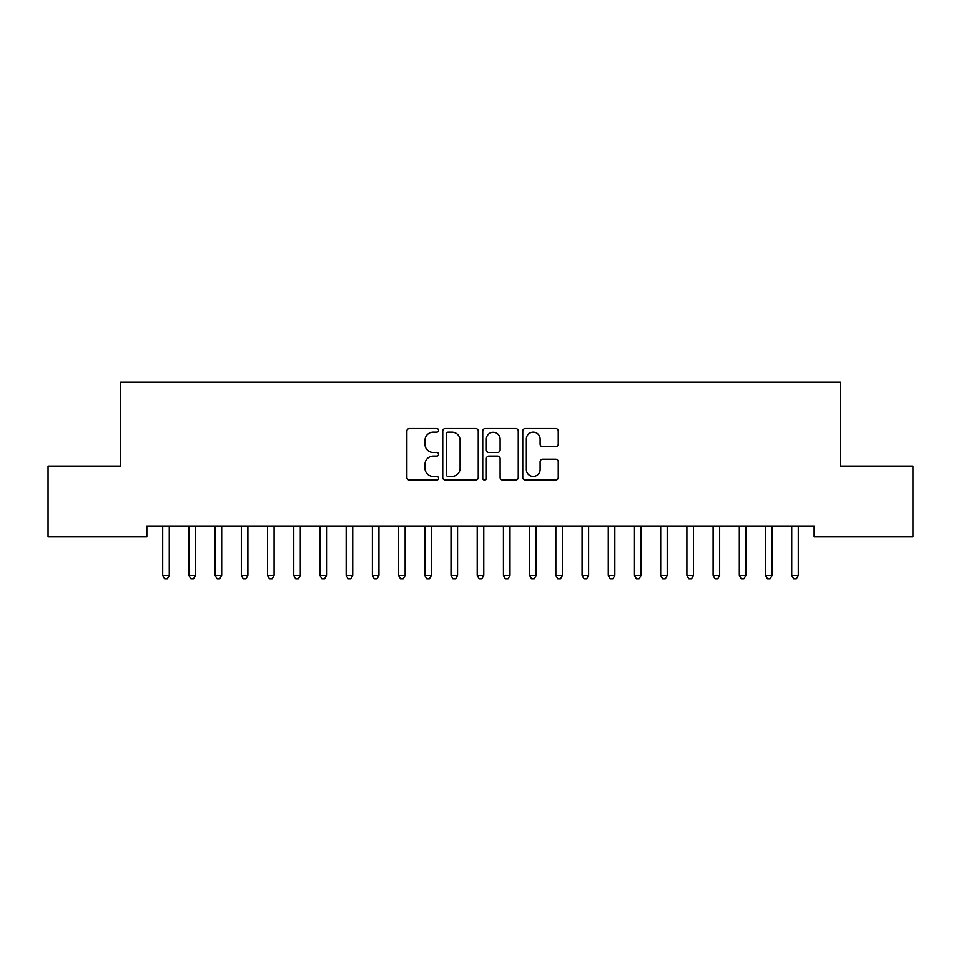 <?xml version="1.0" encoding="UTF-8"?>
<svg xmlns="http://www.w3.org/2000/svg" width="961" height="961" viewBox="0 0 961 961"><rect width="100%" height="100%" fill="white"/><g stroke="black" fill="none" stroke-linecap="round" stroke-linejoin="round"><path stroke-width="1.44" d="M438.564 430.336A1.802 1.802 0 0 0 436.762 428.534L409.434 428.534A2.571 2.571 0 0 0 406.863 431.117L406.863 477.413A2.571 2.571 0 0 0 409.434 479.995L436.762 479.995A1.802 1.802 0 0 0 438.564 478.194A1.802 1.802 0 0 0 436.762 476.392L433.231 476.392A8.229 8.229 0 0 1 424.99 468.151L424.99 464.295A8.229 8.229 0 0 1 433.231 456.067L436.762 456.067A1.802 1.802 0 0 0 438.564 454.265A1.802 1.802 0 0 0 436.762 452.463L433.231 452.463A8.229 8.229 0 0 1 424.99 444.234L424.99 440.378A8.229 8.229 0 0 1 433.231 432.138L436.762 432.138A1.802 1.802 0 0 0 438.564 430.336M555.686 446.673A2.571 2.571 0 0 0 558.257 444.102L558.257 431.117A2.571 2.571 0 0 0 555.686 428.534L525.331 428.534A2.571 2.571 0 0 0 522.76 431.117L522.76 477.413A2.571 2.571 0 0 0 525.331 479.995L555.686 479.995A2.571 2.571 0 0 0 558.257 477.413L558.257 461.724A2.571 2.571 0 0 0 555.686 459.154L542.689 459.154A2.571 2.571 0 0 0 540.118 461.724L540.118 469.509A6.883 6.883 0 0 1 533.235 476.392A6.883 6.883 0 0 1 526.352 469.509L526.352 439.021A6.883 6.883 0 0 1 533.235 432.138A6.883 6.883 0 0 1 540.118 439.021L540.118 444.102A2.571 2.571 0 0 0 542.689 446.673L555.686 446.673M814.147 526.34L146.853 526.34L146.853 536.827L48.05 536.827L48.05 466.061L120.654 466.061L120.654 382.19L840.346 382.19L840.346 466.061L912.95 466.061L912.95 536.827L814.147 536.827L814.147 526.34M478.254 431.117A2.571 2.571 0 0 0 475.671 428.534L445.315 428.534A2.571 2.571 0 0 0 442.745 431.117L442.745 477.413A2.571 2.571 0 0 0 445.315 479.995L475.671 479.995A2.571 2.571 0 0 0 478.254 477.413L478.254 431.117M485.329 428.534L515.685 428.534A2.571 2.571 0 0 1 518.255 431.117L518.255 477.413A2.571 2.571 0 0 1 515.685 479.995L502.687 479.995A2.571 2.571 0 0 1 500.116 477.413L500.116 458.637A2.571 2.571 0 0 0 497.546 456.067L488.921 456.067A2.571 2.571 0 0 0 486.35 458.637L486.35 478.194A1.802 1.802 0 0 1 484.548 479.995A1.802 1.802 0 0 1 482.746 478.194L482.746 431.117A2.571 2.571 0 0 1 485.329 428.534M448.15 432.138A1.802 1.802 0 0 0 446.348 433.94L446.348 474.59A1.802 1.802 0 0 0 448.15 476.392L451.874 476.392A8.229 8.229 0 0 0 460.115 468.151L460.115 440.378A8.229 8.229 0 0 0 451.874 432.138L448.15 432.138M500.116 439.153A6.883 6.883 0 0 0 493.233 432.27A6.883 6.883 0 0 0 486.35 439.153L486.35 449.892A2.571 2.571 0 0 0 488.921 452.463L497.546 452.463A2.571 2.571 0 0 0 500.116 449.892L500.116 439.153M162.373 526.34L162.529 526.724A2.619 2.619 0 0 1 162.709 527.697L162.709 575.399L169.268 575.399L169.268 527.697A2.619 2.619 0 0 1 169.46 526.724L169.616 526.34M169.268 575.399L167.298 578.81L164.679 578.81L162.709 575.399M188.584 526.34L188.728 526.724A2.619 2.619 0 0 1 188.921 527.697L188.921 575.399L195.479 575.399L195.479 527.697A2.619 2.619 0 0 1 195.672 526.724L195.816 526.34M195.479 575.399L193.509 578.81L190.891 578.81L188.921 575.399M214.784 526.34L214.94 526.724A2.619 2.619 0 0 1 215.132 527.697L215.132 575.399L221.691 575.399L221.691 527.697A2.619 2.619 0 0 1 221.871 526.724L222.027 526.34M221.691 575.399L219.721 578.81L217.102 578.81L215.132 575.399M240.995 526.34L241.151 526.724A2.619 2.619 0 0 1 241.343 527.697L241.343 575.399L247.89 575.399L247.89 527.697A2.619 2.619 0 0 1 248.082 526.724L248.238 526.34M247.89 575.399L245.932 578.81L243.313 578.81L241.343 575.399M267.206 526.34L267.362 526.724A2.619 2.619 0 0 1 267.554 527.697L267.554 575.399L274.101 575.399L274.101 527.697A2.619 2.619 0 0 1 274.293 526.724L274.45 526.34M274.101 575.399L272.143 578.81L269.512 578.81L267.554 575.399M293.417 526.34L293.573 526.724A2.619 2.619 0 0 1 293.766 527.697L293.766 575.399L300.312 575.399L300.312 527.697A2.619 2.619 0 0 1 300.505 526.724L300.661 526.34M300.312 575.399L298.342 578.81L295.724 578.81L293.766 575.399M319.629 526.34L319.785 526.724A2.619 2.619 0 0 1 319.965 527.697L319.965 575.399L326.524 575.399L326.524 527.697A2.619 2.619 0 0 1 326.716 526.724L326.86 526.34M326.524 575.399L324.554 578.81L321.935 578.81L319.965 575.399M345.84 526.34L345.984 526.724A2.619 2.619 0 0 1 346.176 527.697L346.176 575.399L352.735 575.399L352.735 527.697A2.619 2.619 0 0 1 352.915 526.724L353.071 526.34M352.735 575.399L350.765 578.81L348.146 578.81L346.176 575.399M372.039 526.34L372.195 526.724A2.619 2.619 0 0 1 372.387 527.697L372.387 575.399L378.934 575.399L378.934 527.697A2.619 2.619 0 0 1 379.127 526.724L379.283 526.34M378.934 575.399L376.976 578.81L374.358 578.81L372.387 575.399M398.25 526.34L398.407 526.724A2.619 2.619 0 0 1 398.599 527.697L398.599 575.399L405.146 575.399L405.146 527.697A2.619 2.619 0 0 1 405.338 526.724L405.494 526.34M405.146 575.399L403.188 578.81L400.557 578.81L398.599 575.399M424.462 526.34L424.618 526.724A2.619 2.619 0 0 1 424.81 527.697L424.81 575.399L431.357 575.399L431.357 527.697A2.619 2.619 0 0 1 431.549 526.724L431.705 526.34M431.357 575.399L429.387 578.81L426.768 578.81L424.81 575.399M450.673 526.34L450.829 526.724A2.619 2.619 0 0 1 451.009 527.697L451.009 575.399L457.568 575.399L457.568 527.697A2.619 2.619 0 0 1 457.76 526.724L457.916 526.34M457.568 575.399L455.598 578.81L452.979 578.81L451.009 575.399M476.884 526.34L477.028 526.724A2.619 2.619 0 0 1 477.221 527.697L477.221 575.399L483.779 575.399L483.779 527.697A2.619 2.619 0 0 1 483.972 526.724L484.116 526.34M483.779 575.399L481.809 578.81L479.191 578.81L477.221 575.399M503.083 526.34L503.24 526.724A2.619 2.619 0 0 1 503.432 527.697L503.432 575.399L509.991 575.399L509.991 527.697A2.619 2.619 0 0 1 510.171 526.724L510.327 526.34M509.991 575.399L508.021 578.81L505.402 578.81L503.432 575.399M529.295 526.34L529.451 526.724A2.619 2.619 0 0 1 529.643 527.697L529.643 575.399L536.19 575.399L536.19 527.697A2.619 2.619 0 0 1 536.382 526.724L536.538 526.34M536.19 575.399L534.232 578.81L531.613 578.81L529.643 575.399M555.506 526.34L555.662 526.724A2.619 2.619 0 0 1 555.854 527.697L555.854 575.399L562.401 575.399L562.401 527.697A2.619 2.619 0 0 1 562.593 526.724L562.75 526.34M562.401 575.399L560.443 578.81L557.812 578.81L555.854 575.399M581.717 526.34L581.873 526.724A2.619 2.619 0 0 1 582.066 527.697L582.066 575.399L588.612 575.399L588.612 527.697A2.619 2.619 0 0 1 588.805 526.724L588.961 526.34M588.612 575.399L586.642 578.81L584.024 578.81L582.066 575.399M607.929 526.34L608.085 526.724A2.619 2.619 0 0 1 608.265 527.697L608.265 575.399L614.824 575.399L614.824 527.697A2.619 2.619 0 0 1 615.016 526.724L615.16 526.34M614.824 575.399L612.854 578.81L610.235 578.81L608.265 575.399M634.14 526.34L634.284 526.724A2.619 2.619 0 0 1 634.476 527.697L634.476 575.399L641.035 575.399L641.035 527.697A2.619 2.619 0 0 1 641.215 526.724L641.371 526.34M641.035 575.399L639.065 578.81L636.446 578.81L634.476 575.399M660.339 526.34L660.495 526.724A2.619 2.619 0 0 1 660.688 527.697L660.688 575.399L667.234 575.399L667.234 527.697A2.619 2.619 0 0 1 667.427 526.724L667.583 526.34M667.234 575.399L665.276 578.81L662.658 578.81L660.688 575.399M686.55 526.34L686.707 526.724A2.619 2.619 0 0 1 686.899 527.697L686.899 575.399L693.446 575.399L693.446 527.697A2.619 2.619 0 0 1 693.638 526.724L693.794 526.34M693.446 575.399L691.488 578.81L688.857 578.81L686.899 575.399M712.762 526.34L712.918 526.724A2.619 2.619 0 0 1 713.11 527.697L713.11 575.399L719.657 575.399L719.657 527.697A2.619 2.619 0 0 1 719.849 526.724L720.005 526.34M719.657 575.399L717.687 578.81L715.068 578.81L713.11 575.399M738.973 526.34L739.129 526.724A2.619 2.619 0 0 1 739.309 527.697L739.309 575.399L745.868 575.399L745.868 527.697A2.619 2.619 0 0 1 746.06 526.724L746.216 526.34M745.868 575.399L743.898 578.81L741.279 578.81L739.309 575.399M765.184 526.34L765.328 526.724A2.619 2.619 0 0 1 765.521 527.697L765.521 575.399L772.079 575.399L772.079 527.697A2.619 2.619 0 0 1 772.272 526.724L772.416 526.34M772.079 575.399L770.109 578.81L767.491 578.81L765.521 575.399M791.383 526.34L791.54 526.724A2.619 2.619 0 0 1 791.732 527.697L791.732 575.399L798.291 575.399L798.291 527.697A2.619 2.619 0 0 1 798.471 526.724L798.627 526.34M798.291 575.399L796.321 578.81L793.702 578.81L791.732 575.399"/></g></svg>

